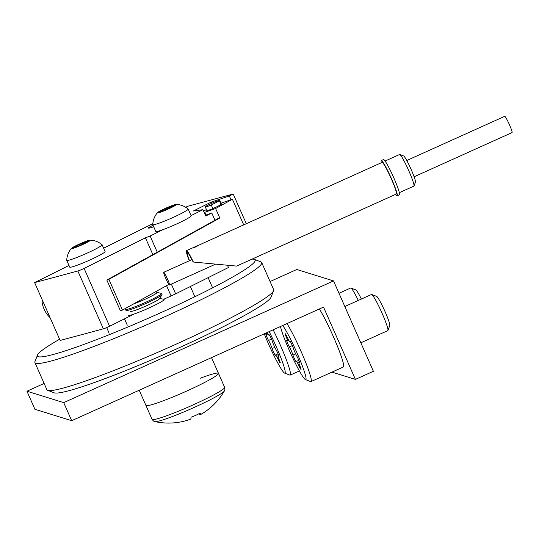 <?xml version="1.0" encoding="UTF-8"?>
<svg xmlns="http://www.w3.org/2000/svg" width="539" height="539" viewBox="0 0 539 539"><rect width="100%" height="100%" fill="white"/><g stroke="black" fill="none" stroke-linecap="round" stroke-linejoin="round"><path stroke-width="0.81" d="M71.68 420.703L63.71 402.626L26.95 391.206L34.92 409.283L71.68 420.703L323.521 307.102L355.41 379.402L331.984 372.126M63.71 402.626L333.54 280.913L373.399 371.29L355.41 379.402M333.54 280.913L296.78 269.493L270.073 281.54M26.95 391.206L44.137 383.458M200.07 378.324A39.657 3.389 156.2 0 1 218.47 373.359A39.657 3.389 156.2 0 1 185.322 391.678A39.657 3.389 156.2 0 1 146.21 405.591A39.657 3.389 156.2 0 1 145.901 405.368L139.23 390.236M125.425 309.568A19.828 1.691 156.2 0 0 145.86 302.217A19.828 1.691 156.2 0 0 161.552 293.452A19.828 1.691 156.2 0 0 161.404 293.337A19.828 1.691 156.2 0 0 161.336 293.324L156.748 292.441A15.961 1.361 156.2 0 1 156.802 292.455A15.961 1.361 156.2 0 1 149.519 297.137A15.961 1.361 156.2 0 1 133.18 304.144M161.552 293.452L162.017 294.496A19.828 1.691 156.2 0 1 161.963 294.745A19.828 1.691 156.2 0 1 146.325 303.255A19.828 1.691 156.2 0 1 125.951 310.626M163.896 299.286A19.828 1.691 156.2 0 1 163.971 299.3A19.828 1.691 156.2 0 1 164.038 299.32A19.828 1.691 156.2 0 1 164.193 299.428A19.828 1.691 156.2 0 1 148.501 308.193A19.828 1.691 156.2 0 1 128.06 315.544M224.365 390.977A38.202 3.261 156.2 0 1 194.222 407.41A38.202 3.261 156.2 0 1 154.936 421.606L154.936 421.606A64.444 64.444 0 0 0 175.775 422.677A63.71 7.97 -87.7 0 0 176.004 422.63A64.235 63.696 -72.7 0 0 187.053 420.386A10.005 0.856 156.2 0 0 190.658 419.086A64.235 6.246 65.7 0 0 191.022 417.226A63.71 58.967 -10.5 0 0 200.286 413.049A64.235 6.246 -114.3 0 1 199.922 414.909A10.005 0.856 156.2 0 0 202.091 413.709A64.444 64.444 0 0 0 224.365 390.977C224.918 390.634 225.006 389.414 224.628 387.319A39.657 3.389 156.2 0 1 193.245 404.85A39.657 3.389 156.2 0 1 152.059 419.329C153.345 421.02 154.309 421.774 154.936 421.606M211.531 357.62L218.47 373.359A39.657 3.389 156.2 0 1 187.087 390.883A39.657 3.389 156.2 0 1 145.901 405.368L152.059 419.329M198.581 413.945A10.005 0.856 156.2 0 1 199.356 413.649M199.315 413.561L199.922 414.909M161.963 294.745L159.524 298.727A15.961 1.361 156.2 0 1 145.51 306.213A15.961 1.361 156.2 0 1 130.532 311.508M221.057 204.51A7.93 0.68 -23.8 0 0 221.381 204.119L219.791 200.501A7.93 0.68 156.2 0 1 219.461 200.892L221.057 204.51L220.438 204.813A7.438 0.633 -23.8 0 1 213.451 208.303L212.838 208.613L211.241 204.995L219.461 200.892M211.241 204.995A7.93 0.68 156.2 0 1 206.316 206.801A7.93 0.68 156.2 0 1 205.278 206.902A7.93 0.68 156.2 0 1 210.453 203.904A7.93 0.68 156.2 0 1 218.746 200.602A7.93 0.68 156.2 0 1 219.791 200.501M205.278 206.902L206.868 210.52A7.93 0.68 -23.8 0 0 207.913 210.419A7.93 0.68 -23.8 0 0 212.838 208.613M206.45 209.563A12.889 1.098 -23.8 0 0 204.84 210.419L203.641 211.086A12.889 1.098 -23.8 0 0 203.58 211.12M153.716 226.764A14.883 1.273 156.2 0 1 150.381 227.842A14.883 1.273 156.2 0 1 148.42 228.031A14.883 1.273 156.2 0 1 149.141 227.215L153.056 225.268M163.741 299.26L175.64 293.863L228.455 267.519L227.539 265.444M68.985 265.471L34.631 282.611L60.146 340.453L103.367 328.837A4.959 0.424 -23.8 0 0 109.599 326.263L134.063 314.062M214.987 220.256L211.78 212.986L205.73 216.004L202.94 209.678L191.055 215.607M34.631 282.611L77.852 270.996A4.959 0.424 -23.8 0 0 84.084 268.422L145.449 237.814L150.125 236.021L162.866 229.668M150.125 236.021L157.253 252.185M171.335 284.107L175.64 293.863M230.988 199.733L229.331 195.974L233.212 194.033L246.283 223.658M233.212 194.033L187.646 206.282L185.699 207.252M152.82 223.651L103.623 248.196M229.331 195.974L211.207 202.091L193.346 211.005L202.94 209.678M145.449 237.814L152.854 254.617M166.558 285.683L170.957 295.655M149.512 228.051L149.141 227.215M42.049 299.428A13.879 6.704 -116.5 0 0 44.057 309.029A13.879 6.704 -116.5 0 0 50.046 317.565M205.379 215.202A12.889 1.098 -23.8 0 0 205.905 215.027L211.78 212.986M211.746 203.311L211.207 202.091M204.187 212.494A12.889 1.098 -23.8 0 0 204.712 212.312L215.613 208.526L232.403 199.241L221.495 203.028A12.889 1.098 -23.8 0 0 220.983 203.21M168.869 284.403L122.447 310.08L120.406 310.787L106.85 280.064L108.898 279.35L219.804 218.012L215.613 208.526M122.447 310.08L108.898 279.35M106.85 280.064L217.756 218.726L219.804 218.012M243.689 224.824L232.403 199.241M59.6 339.22A118.971 10.16 -23.8 0 0 39.859 352.21A118.971 10.16 -23.8 0 0 37.508 355.06A118.971 10.16 -23.8 0 0 132.089 325.246A118.971 10.16 -23.8 0 0 252.764 263.834A118.971 10.16 -23.8 0 0 254.408 259.394A118.971 10.16 -23.8 0 0 252.03 259.124M254.408 259.394L260.903 261.887A123.923 10.585 156.2 0 1 261.691 262.533A123.923 10.585 156.2 0 1 259.192 266.515A123.923 10.585 156.2 0 1 138.328 328.419A123.923 10.585 156.2 0 1 34.914 362.552A123.923 10.585 156.2 0 1 34.968 361.534L37.508 355.06M273.596 290.662L271.056 297.137A118.971 10.16 156.2 0 1 268.705 299.987A118.971 10.16 156.2 0 1 157.348 357.411A118.971 10.16 156.2 0 1 54.156 392.803L47.661 390.31A123.923 10.585 -23.8 0 0 155.144 353.443A123.923 10.585 -23.8 0 0 271.151 293.627A123.923 10.585 -23.8 0 0 273.596 290.662A123.923 10.585 -23.8 0 0 273.65 289.645L261.691 262.533M34.914 362.552L46.873 389.663A123.923 10.585 -23.8 0 0 47.661 390.31M79.893 244.201L72.886 247.852L76.585 246.936L88.76 240.946L79.893 244.201M85.91 241.357A10.409 0.889 156.2 0 1 90.141 240.124A10.409 0.889 156.2 0 1 86.28 242.813A10.409 0.889 156.2 0 1 75.736 247.448A10.409 0.889 156.2 0 1 71.377 248.398A10.409 0.889 156.2 0 1 85.91 241.357M90.141 240.124C94.574 240.32 98.543 241.836 102.053 244.679A19.33 1.651 156.2 0 1 102.1 244.733A19.33 1.651 156.2 0 1 93.247 250.231A19.33 1.651 156.2 0 1 74.968 258.188A19.33 1.651 156.2 0 1 66.721 260.337A19.33 1.651 156.2 0 1 66.708 260.263C66.977 255.756 68.534 251.801 71.377 248.398M66.721 260.337L69.713 267.115A19.33 1.651 -23.8 0 0 77.953 264.966A19.33 1.651 -23.8 0 0 96.238 257.009A19.33 1.651 -23.8 0 0 105.085 251.511L102.1 244.733M165.938 208.478L158.931 212.137L162.63 211.221L174.804 205.231L165.938 208.478M171.954 205.635A10.409 0.889 156.2 0 1 176.192 204.402A10.409 0.889 156.2 0 1 172.325 207.091A10.409 0.889 156.2 0 1 161.788 211.726A10.409 0.889 156.2 0 1 157.428 212.683A10.409 0.889 156.2 0 1 171.954 205.635M176.192 204.402C180.619 204.598 184.587 206.12 188.104 208.957A19.33 1.651 156.2 0 1 188.145 209.017A19.33 1.651 156.2 0 1 179.298 214.515A19.33 1.651 156.2 0 1 161.013 222.472A19.33 1.651 156.2 0 1 152.766 224.615A19.33 1.651 156.2 0 1 152.759 224.547C153.029 220.04 154.585 216.085 157.428 212.683M152.766 224.615L155.758 231.399A19.33 1.651 -23.8 0 0 164.004 229.25A19.33 1.651 -23.8 0 0 182.283 221.293A19.33 1.651 -23.8 0 0 191.136 215.795L188.145 209.017M399.345 192.672L413.878 186.117A17.349 1.684 -114.3 0 0 413.992 185.975A17.349 1.684 -114.3 0 0 408.286 169.61A17.349 1.684 -114.3 0 0 399.797 154.498A17.349 1.684 -114.3 0 0 399.77 154.484A17.349 1.684 -114.3 0 0 399.615 154.491L385.075 161.046M169.387 284.956A6.94 0.674 65.7 0 1 165.864 278.636A6.94 0.674 65.7 0 1 163.741 272.303A6.94 0.674 65.7 0 1 163.809 272.303A6.94 0.674 65.7 0 1 167.333 278.629A6.94 0.674 65.7 0 1 169.455 284.956A6.94 0.674 65.7 0 1 169.387 284.956M406.777 160.501L504.713 116.323A8.92 0.869 65.7 0 1 504.794 116.323A8.92 0.869 65.7 0 1 509.328 124.448A8.92 0.869 65.7 0 1 512.05 132.587L414.114 176.772M399.797 154.498L403.684 155.987A14.378 1.395 65.7 0 1 403.684 155.987A14.378 1.395 65.7 0 1 410.718 168.512A14.378 1.395 65.7 0 1 415.454 182.067L413.992 185.975M195.367 246.653C192.591 247.852 192.794 247.913 195.98 246.842C198.595 245.299 198.392 245.232 195.367 246.653C192.591 247.852 192.794 247.913 195.98 246.842C198.595 245.299 198.392 245.232 195.367 246.653M189.539 260.674A15.119 1.469 65.7 0 1 187.363 252.676A15.119 1.469 65.7 0 1 193.09 261.947L193.38 262.035A17.349 1.684 -114.3 0 0 186.447 250.648L193.333 247.59M395.586 194.37A19.33 1.88 -114.3 0 0 397.155 195.839L399.406 194.822A19.33 1.88 -114.3 0 0 393.847 177.944A19.33 1.88 -114.3 0 0 383.505 159.578L381.255 160.595A19.33 1.88 -114.3 0 0 381.316 162.738M397.155 195.839A19.33 1.88 -114.3 0 0 391.597 178.955A19.33 1.88 -114.3 0 0 381.255 160.595M193.38 262.035L236.594 266.091L396.34 194.027A17.349 1.684 -114.3 0 0 391.348 178.881A17.349 1.684 -114.3 0 0 382.07 162.401L197.867 245.589M186.447 250.648A17.349 1.684 -114.3 0 0 189.317 260.768M264.272 333.83A30.736 2.991 -114.3 0 0 284.612 373.116A30.736 2.991 -114.3 0 0 284.659 373.129A30.736 2.991 -114.3 0 0 281.681 359.904A30.736 2.991 -114.3 0 0 269.156 331.626M273.145 329.828A34.698 3.375 65.7 0 1 290.171 375.117A34.698 3.375 65.7 0 1 289.854 375.124A34.698 3.375 65.7 0 1 289.8 375.104A34.698 3.375 65.7 0 1 289.746 375.083M358.314 300.432A19.828 1.927 -114.3 0 0 350.882 288.015A19.828 1.927 -114.3 0 0 350.855 288.008A19.828 1.927 -114.3 0 0 350.673 288.008L338.991 293.277M266.333 332.9A5.734 0.559 65.7 0 1 266.63 334.503A5.734 0.559 65.7 0 1 266.172 334.079A4.177 0.404 -114.3 0 0 265.875 333.769A4.177 0.404 -114.3 0 0 265.842 333.769A4.177 0.404 -114.3 0 0 266.569 336.309A4.177 0.404 -114.3 0 0 268.537 340.439A5.734 0.559 65.7 0 1 272.121 348.558A4.177 0.404 -114.3 0 0 273.9 352.897A4.177 0.404 -114.3 0 0 275.469 355.43A4.177 0.404 -114.3 0 0 275.503 355.235A5.734 0.559 65.7 0 1 275.55 354.965A5.734 0.559 65.7 0 1 275.604 354.965A5.734 0.559 65.7 0 1 278.245 359.594A4.177 0.404 -114.3 0 0 280.213 362.963A4.177 0.404 -114.3 0 0 279.269 359.911A5.734 0.559 65.7 0 1 277.969 355.72A5.734 0.559 65.7 0 1 278.023 355.72A5.734 0.559 65.7 0 1 278.434 356.144A4.177 0.404 -114.3 0 0 278.764 356.454A4.177 0.404 -114.3 0 0 278.036 353.914A4.177 0.404 -114.3 0 0 276.069 349.784A5.734 0.559 65.7 0 1 272.485 341.665A4.177 0.404 -114.3 0 0 270.78 337.481A4.177 0.404 -114.3 0 0 269.177 334.793A4.177 0.404 -114.3 0 0 269.136 334.793A4.177 0.404 -114.3 0 0 269.102 334.988A5.734 0.559 65.7 0 1 269.055 335.258A5.734 0.559 65.7 0 1 267.25 332.482M355.787 289.901A16.062 1.563 65.7 0 1 355.814 289.908A16.062 1.563 65.7 0 1 361.379 299.044M280.482 326.513A30.736 2.991 -114.3 0 0 292.475 357.303A30.736 2.991 -114.3 0 0 305.445 379.584A30.736 2.991 -114.3 0 0 305.492 379.604A30.736 2.991 -114.3 0 0 298.936 357.418A30.736 2.991 -114.3 0 0 282.712 325.509M287.004 323.575A34.698 3.375 65.7 0 1 304.07 358.428A34.698 3.375 65.7 0 1 310.996 381.592A34.698 3.375 65.7 0 1 310.68 381.592A34.698 3.375 65.7 0 1 310.626 381.578A34.698 3.375 65.7 0 1 310.572 381.551M360.834 342.797L387.81 330.629A19.828 1.927 -114.3 0 0 387.945 330.461A19.828 1.927 -114.3 0 0 381.417 311.758A19.828 1.927 -114.3 0 0 371.715 294.489A19.828 1.927 -114.3 0 0 371.688 294.476A19.828 1.927 -114.3 0 0 371.506 294.476L344.825 306.509M290.002 341.268A4.177 0.404 -114.3 0 0 289.969 341.268A4.177 0.404 -114.3 0 0 289.928 341.463A5.734 0.559 65.7 0 1 289.881 341.733A5.734 0.559 65.7 0 1 287.186 337.104A4.177 0.404 -114.3 0 0 285.259 333.735A4.177 0.404 -114.3 0 0 285.219 333.735A4.177 0.404 -114.3 0 0 286.169 336.787A5.734 0.559 65.7 0 1 287.462 340.978A5.734 0.559 65.7 0 1 287.004 340.554A4.177 0.404 -114.3 0 0 286.708 340.244A4.177 0.404 -114.3 0 0 286.667 340.244A4.177 0.404 -114.3 0 0 287.402 342.784A4.177 0.404 -114.3 0 0 289.369 346.907A5.734 0.559 65.7 0 1 292.947 355.033A4.177 0.404 -114.3 0 0 294.732 359.372A4.177 0.404 -114.3 0 0 296.295 361.898A4.177 0.404 -114.3 0 0 296.335 361.703A5.734 0.559 65.7 0 1 296.383 361.44A5.734 0.559 65.7 0 1 296.437 361.44A5.734 0.559 65.7 0 1 299.078 366.062A4.177 0.404 -114.3 0 0 301.045 369.431A4.177 0.404 -114.3 0 0 300.095 366.379A5.734 0.559 65.7 0 1 298.801 362.188A5.734 0.559 65.7 0 1 298.855 362.188A5.734 0.559 65.7 0 1 299.26 362.612A4.177 0.404 -114.3 0 0 299.596 362.922A4.177 0.404 -114.3 0 0 298.862 360.389A4.177 0.404 -114.3 0 0 296.895 356.259A5.734 0.559 65.7 0 1 293.317 348.133A4.177 0.404 -114.3 0 0 291.612 343.956A4.177 0.404 -114.3 0 0 290.002 341.268M310.996 381.592L343.377 366.985A34.698 3.375 -114.3 0 0 336.451 343.821A34.698 3.375 -114.3 0 0 319.384 308.968M371.715 294.489L376.64 296.376A16.062 1.563 65.7 0 1 376.64 296.376A16.062 1.563 65.7 0 1 384.496 310.37A16.062 1.563 65.7 0 1 389.785 325.516L387.945 330.461M77.852 270.996L103.367 328.837M84.084 268.422L109.599 326.263M205.905 215.027L204.712 212.312M79.732 245.461L79.267 244.416M83.397 244.012L82.885 242.846M165.783 209.745L165.318 208.694M169.441 208.29L168.929 207.131M271.515 339.092L268.537 340.439M279 359.257L278.245 359.594M274.802 347.352L272.121 348.558M286.883 336.464L286.169 336.787M292.347 345.566L289.369 346.907M299.825 365.725L299.078 366.062M295.628 353.827L292.947 355.033M159.679 298.471L163.971 299.3M218.47 373.359L224.628 387.319M85.768 242.516L85.526 241.977M127.285 325.172L124.489 318.839M109.141 333.176L106.682 327.604M76.848 246.835L76.43 245.878M171.813 206.801L171.577 206.255M212.615 287.839L208.128 277.659M194.869 296.726L190.361 286.519M162.899 211.12L162.475 210.163M163.741 272.303L191.918 259.596M169.455 284.956L215.277 264.285M284.612 373.116L289.8 375.104M290.171 375.117L299.401 370.953M278.596 355.437L277.969 355.72M278.009 353.86L275.55 354.965M268.004 333.89L266.63 334.503M269.453 335.076L269.055 335.258M355.814 289.908L350.882 288.015M305.445 379.584L310.626 381.578M299.428 361.912L298.801 362.188M298.842 360.328L296.383 361.44M288.83 340.358L287.462 340.978M290.278 341.551L289.881 341.733"/></g></svg>
